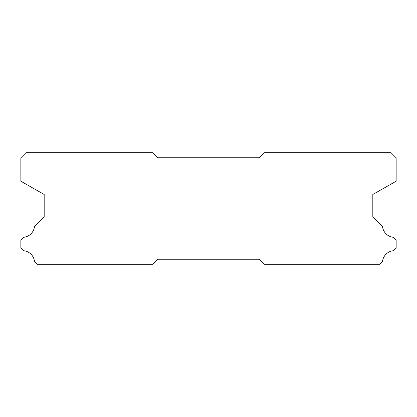 <?xml version="1.0" encoding="UTF-8"?>
<svg xmlns="http://www.w3.org/2000/svg" width="417" height="417" viewBox="0 0 417 417"><rect width="100%" height="100%" fill="white"/><g stroke="black" fill="none" stroke-linecap="round" stroke-linejoin="round"><path stroke-width="0.63" d="M391.078 152.711L264.289 152.711L259.218 157.782L157.782 157.782L152.711 152.711L25.922 152.711L20.85 157.782L20.85 181.233L44.181 194.473L44.181 216.819L34.481 226.52A12.072 12.072 0 0 1 23.727 237.273L20.85 240.145L20.85 247.906L23.67 250.726A12.072 12.072 0 0 1 34.486 261.542L37.233 264.289L152.711 264.289L157.782 259.218L259.218 259.218L264.289 264.289L379.767 264.289L382.514 261.542A12.072 12.072 0 0 1 393.33 250.726L396.15 247.906L396.15 240.145L393.273 237.273A12.072 12.072 0 0 1 382.519 226.52L372.819 216.819L372.819 194.473L396.15 181.233L396.15 157.782L391.078 152.711"/></g></svg>
